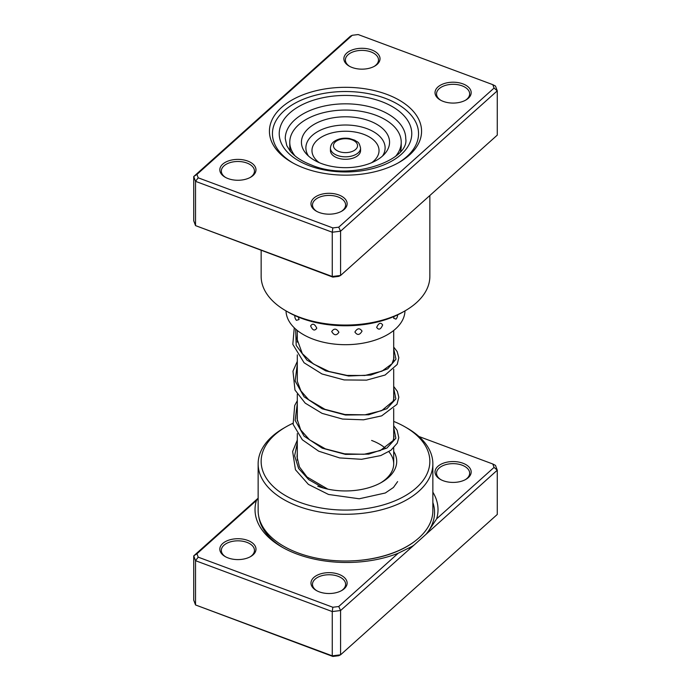 <?xml version="1.0" encoding="UTF-8"?>
<svg xmlns="http://www.w3.org/2000/svg" width="691" height="691" viewBox="0 0 691 691"><rect width="100%" height="100%" fill="white"/><g stroke="black" fill="none" stroke-linecap="round" stroke-linejoin="round"><path stroke-width="1.04" d="M386.71 94.322A76.062 43.913 180 0 1 399.286 162.29A76.062 43.913 180 0 1 304.29 168.146A76.062 43.913 180 0 1 291.714 162.29A76.062 43.913 180 0 1 286.307 103.65A76.062 43.913 180 0 1 386.71 94.322M398.197 162.903A73.056 42.177 0 0 0 418.556 133.691A73.056 42.177 0 0 0 385.077 98.243A73.056 42.177 0 0 0 310.535 96.662A73.056 42.177 0 0 0 272.444 133.691A73.056 42.177 0 0 0 292.803 162.903A73.056 42.177 180 0 1 272.444 133.691A73.056 42.177 180 0 1 310.535 96.662A73.056 42.177 180 0 1 385.077 98.243A73.056 42.177 180 0 1 418.556 133.691A73.056 42.177 180 0 1 398.197 162.903M247.698 161.055A18.078 10.434 180 0 1 250.686 177.198A18.078 10.434 180 0 1 228.108 178.598A18.078 10.434 180 0 1 225.119 177.198A18.078 10.434 180 0 1 223.832 163.266A18.078 10.434 180 0 1 247.698 161.055M250.125 177.509A16.567 9.562 0 0 0 254.469 171.057A16.567 9.562 0 0 0 246.877 163.016A16.567 9.562 0 0 0 229.973 162.653A16.567 9.562 0 0 0 221.336 171.057A16.567 9.562 0 0 0 225.672 177.509M371.741 49.951A18.078 10.434 180 0 1 374.729 66.103A18.078 10.434 180 0 1 352.151 67.493A18.078 10.434 180 0 1 349.162 66.103A18.078 10.434 180 0 1 347.875 52.17A18.078 10.434 180 0 1 371.741 49.951M374.168 66.405A16.567 9.562 0 0 0 378.513 59.953A16.567 9.562 0 0 0 370.92 51.911A16.567 9.562 0 0 0 354.017 51.549A16.567 9.562 0 0 0 345.379 59.953A16.567 9.562 0 0 0 349.715 66.405M462.892 83.87A18.078 10.434 180 0 1 465.881 100.022A18.078 10.434 180 0 1 443.302 101.413A18.078 10.434 180 0 1 440.314 100.022A18.078 10.434 180 0 1 439.035 86.09A18.078 10.434 180 0 1 462.892 83.87M465.328 100.333A16.567 9.562 0 0 0 469.664 93.872A16.567 9.562 0 0 0 462.072 85.831A16.567 9.562 0 0 0 445.168 85.477A16.567 9.562 0 0 0 436.531 93.872A16.567 9.562 0 0 0 440.875 100.333M338.849 194.974A18.078 10.434 180 0 1 341.838 211.126A18.078 10.434 180 0 1 319.259 212.517A18.078 10.434 180 0 1 316.271 211.126A18.078 10.434 180 0 1 314.992 197.194A18.078 10.434 180 0 1 338.849 194.974M341.285 211.429A16.567 9.562 0 0 0 345.621 204.977A16.567 9.562 0 0 0 338.029 196.935A16.567 9.562 0 0 0 321.125 196.581A16.567 9.562 0 0 0 312.487 204.977A16.567 9.562 0 0 0 316.832 211.429M405.142 310.795L403.017 312.021A81.339 46.962 180 0 1 301.431 318.283A81.339 46.962 180 0 1 287.983 312.021L285.858 310.795A84.354 48.698 0 0 0 299.799 317.29A84.354 48.698 0 0 0 405.142 310.795A84.354 48.698 0 0 0 429.854 276.357L429.854 195.518M261.146 250.436L261.146 276.357A84.354 48.698 0 0 0 285.858 310.795M492.795 84.656L495.473 86.047L497.27 90.849L340.585 231.191L332.259 232.228L195.527 181.344L195.527 225.62L193.73 220.809L193.73 176.533L350.415 36.2L352.272 35.284L196.935 174.417L198.205 177.812L332.837 227.918L338.728 227.184L494.065 88.051L492.795 84.656L358.163 34.55L352.272 35.284M332.837 277.108L332.259 276.504L340.585 275.467L338.728 276.374L332.837 277.108L195.527 225.62L332.259 276.504L332.259 232.228L332.837 227.918M338.728 227.184L340.585 231.191L340.585 275.467L497.27 135.125L497.27 90.849L494.065 88.051M198.205 177.812L195.527 181.344L193.73 176.533L196.935 174.417M422.857 201.781L419.852 204.476M412.492 211.066L408.079 215.013M394.008 316.513L393.689 318.266L395.978 319.13A6.323 6.323 0 0 0 397.619 314.871M376.664 327.379C378.737 330.324 380.732 329.521 382.659 324.943C380.724 322.11 378.728 322.922 376.664 327.379M354.898 332.034C357.307 335.498 359.691 335.195 362.049 331.11C359.691 327.784 357.307 328.087 354.898 332.034M331.706 331.533C334.09 335.55 336.491 335.791 338.918 332.259C336.482 328.38 334.081 328.139 331.706 331.533M310.605 325.936C312.6 330.462 314.664 331.214 316.789 328.199C314.655 323.803 312.591 323.043 310.605 325.936M294.858 315.562L294.815 316.081A6.323 6.323 0 0 0 296.404 320.322L299.03 319.57L298.391 317.1M401.169 150.629A59.495 34.351 0 0 0 400.97 150.336A59.495 34.351 0 0 0 400.815 150.102M286.014 310.881A59.495 34.351 0 0 0 290.03 322.757A59.495 34.351 0 0 0 355.977 344.153A59.495 34.351 0 0 0 404.986 310.881M290.185 150.102A59.495 34.351 0 0 0 289.831 150.629M356.893 156.287A15.064 8.698 0 0 0 360.564 150.595L360.564 148.133A15.064 8.698 180 0 1 356.893 153.825A15.064 8.698 180 0 1 340.24 156.278A15.064 8.698 180 0 1 330.436 148.133L330.436 150.595A15.064 8.698 0 0 0 340.24 158.74A15.064 8.698 0 0 0 356.893 156.287M400.46 151.51A55.729 32.175 0 0 0 401.229 146.164L401.229 142.225A55.729 32.175 0 0 0 364.96 112.08A55.729 32.175 0 0 0 303.358 121.175A55.729 32.175 0 0 0 289.771 142.225A55.729 32.175 0 0 0 295.092 155.95M395.908 155.95A55.729 32.175 0 0 0 401.229 142.225M312.185 125.581A44.06 25.437 0 0 0 306.243 153.782A44.06 25.437 0 0 0 378.815 158.878A44.06 25.437 0 0 0 384.757 153.782A44.06 25.437 0 0 0 370.108 121.124A44.06 25.437 0 0 0 312.185 125.581M289.771 142.225L289.771 146.164A55.729 32.175 0 0 0 290.54 151.51M414.047 545.087L340.585 610.524L340.585 654.8L497.27 514.467L497.27 470.191L414.047 545.087A88.042 50.832 180 0 1 409.107 548.231M398.223 553.241A91.497 52.827 180 0 1 296.957 554.052A91.497 52.827 180 0 1 281.833 547.004A91.497 52.827 180 0 1 256.421 500.465L196.935 553.75L198.205 557.153L332.837 607.259L338.728 606.517L398.223 553.241L412.354 546.244M443.302 480.755A18.078 10.434 180 0 1 440.314 479.364A18.078 10.434 180 0 1 439.035 465.432A18.078 10.434 180 0 1 462.892 463.212A18.078 10.434 180 0 1 465.881 479.364A18.078 10.434 180 0 1 443.302 480.755M465.328 479.666A16.567 9.562 0 0 0 469.664 473.214A16.567 9.562 0 0 0 462.072 465.173A16.567 9.562 0 0 0 445.168 464.81A16.567 9.562 0 0 0 436.531 473.214A16.567 9.562 0 0 0 440.875 479.666M319.259 591.859A18.078 10.434 180 0 1 316.271 590.46A18.078 10.434 180 0 1 314.992 576.527A18.078 10.434 180 0 1 338.849 574.316A18.078 10.434 180 0 1 341.838 590.46A18.078 10.434 180 0 1 319.259 591.859M341.285 590.77A16.567 9.562 0 0 0 345.621 584.318A16.567 9.562 0 0 0 338.029 576.277A16.567 9.562 0 0 0 321.125 575.914A16.567 9.562 0 0 0 312.487 584.318A16.567 9.562 0 0 0 316.832 590.77M228.108 557.931A18.078 10.434 180 0 1 225.119 556.54A18.078 10.434 180 0 1 223.832 542.608A18.078 10.434 180 0 1 247.698 540.388A18.078 10.434 180 0 1 250.686 556.54A18.078 10.434 180 0 1 228.108 557.931M250.125 556.851A16.567 9.562 0 0 0 254.469 550.39A16.567 9.562 0 0 0 246.877 542.349A16.567 9.562 0 0 0 229.973 541.994A16.567 9.562 0 0 0 221.336 550.39A16.567 9.562 0 0 0 225.672 556.851M292.872 423.315A84.354 48.698 0 0 0 285.858 426.943A84.354 48.698 0 0 0 299.799 502.314A84.354 48.698 0 0 0 411.145 491.957A84.354 48.698 0 0 0 405.142 426.943A84.354 48.698 0 0 0 393.697 421.415M405.142 426.943L407.275 428.17A87.36 50.434 180 0 1 432.86 463.834A87.36 50.434 180 0 1 387.314 508.127A87.36 50.434 180 0 1 298.166 506.235A87.36 50.434 180 0 1 258.14 463.834A87.36 50.434 180 0 1 283.725 428.17L285.858 426.943M258.14 463.834L258.14 510.571A87.36 50.434 0 0 0 298.166 552.964A87.36 50.434 0 0 0 387.314 554.856A87.36 50.434 0 0 0 432.86 510.571L432.86 463.834M196.935 553.75L193.73 555.875L193.73 600.151L195.527 604.953L332.259 655.845L340.585 654.8L338.728 655.716L332.837 656.45L195.527 604.953L195.527 560.686L193.73 555.875L258.14 498.185M432.86 492.165A91.497 52.827 180 0 1 436.626 518.837L494.065 467.392L492.795 463.989L418.919 436.496M338.728 606.517L340.585 610.524L332.259 611.57L332.259 655.845L332.837 656.45M332.837 607.259L332.259 611.57L195.527 560.686L198.205 557.153M492.795 463.989L495.473 465.38L497.27 470.191L494.065 467.392M393.697 451.387A51.212 29.566 180 0 1 381.717 482.283A51.212 29.566 180 0 1 317.756 486.231M380.62 482.897A48.197 27.83 0 0 0 393.697 463.834A48.197 27.83 0 0 0 388.852 451.681M385.336 448.165A48.197 27.83 0 0 0 371.611 440.443M258.14 498.721L256.421 500.465M427.556 532.631L436.626 518.837M378.141 109.377A60.247 34.783 0 0 0 316.659 108.072A60.247 34.783 0 0 0 285.253 138.615L286.808 145.663L289.995 150.837C294.53 156.555 301.768 161.314 311.693 165.123C350.061 181.629 409.806 160.459 405.747 138.615A60.247 34.783 0 0 0 378.141 109.377M309.594 165.857A66.276 38.264 180 0 1 289.797 112.961A66.276 38.264 180 0 1 381.406 101.534A66.276 38.264 180 0 1 401.203 154.421A66.276 38.264 180 0 1 309.594 165.857M323.613 488.105L308.696 479.597L298.59 468.438L294.616 455.784L297.303 442.991M393.697 427.427L395.865 438.215L386.891 448.053L368.769 454.117L345.5 454.393L322.231 448.165L304.1 436.159L295.135 420.37L297.303 403.63M393.697 388.066L395.865 398.862L386.891 408.701L368.769 414.755L345.5 415.032L322.231 408.813L304.109 396.807L295.135 381.017L297.303 364.278M393.697 348.713L395.978 359.156L387.772 368.804L370.799 375.049L348.575 376.008L325.72 370.868L306.959 360.115L296.197 345.379L295.67 329.106M354.613 150.223A12.049 6.953 0 0 0 353.386 140.411A12.049 6.953 0 0 0 336.387 141.119A12.049 6.953 0 0 0 337.614 150.932A12.049 6.953 0 0 0 354.613 150.223M382.52 156.028A39.62 22.872 0 0 0 365.824 128.25A39.62 22.872 0 0 0 315.545 132.914A39.62 22.872 0 0 0 308.48 156.028M371.68 162.687A33.531 19.357 0 0 0 366.956 135.712A33.531 19.357 0 0 0 320.149 137.924A33.531 19.357 0 0 0 319.32 162.687M415.084 541.07A85.468 49.346 180 0 1 356.055 560.643M283.077 547.713A88.042 50.832 180 0 1 258.805 516.79M432.86 502.521A88.042 50.832 180 0 1 425.863 534.506M393.697 330.479L393.697 360.339M393.697 369.167L393.697 399.692M393.697 408.528L393.697 439.053M393.697 447.88L393.697 463.834M297.303 330.479L297.303 342.149M297.303 354.854L297.303 381.501M297.303 394.207L297.303 420.854M297.303 433.568L297.303 460.206M327.784 489.116L307.054 477.023L299.471 466.986L297 456.794L297.303 452.804M393.697 434.613L394.008 436.824L393.144 440.547L380.266 450.592L363.932 454.289L344.567 453.832L325.383 448.856L309.533 439.822L300.689 429.897L297.07 418.971L297.303 413.443M393.697 395.252L394 397.645L393.153 401.177L381.657 410.661L365.029 414.816L344.913 414.522L324.943 409.322L308.652 399.735L300.922 390.916L297.268 381.294L297.303 374.09M393.697 355.9L394.008 358.05L392.013 363.76L381.959 371.171L364.831 375.489L347.037 375.42L329.046 371.499L313.412 363.958L302.312 353.628L297 338.987L297.303 334.738M397.627 481.592L393.447 487.466L385.328 492.985L359.225 498.781L328.536 494.471L308.402 484.4L295.454 469.742L292.639 451.482L297.303 440.089M393.697 425.777L397.118 430.277L398.793 437.679L397.23 443.173L390.942 450.247L380.75 455.568L361.566 459.308L339.635 457.917L318.706 451.197L302.312 439.77L293.131 424.36L294.694 405.531L297.303 400.737M393.697 386.416L397.368 391.417L398.819 397.204L396.962 404.313L381.691 415.861L363.57 419.808L342.589 419.066L322.066 413.365L305.223 403.147L294.971 390.035L292.975 371.179L297.303 361.384M393.697 347.063L397.118 351.555L398.819 357.696L397.23 364.451L385.112 375.032L366.541 380.145L344.127 379.929L321.954 373.961L304.066 362.766L292.811 344.343L294.271 327.81M360.564 148.133C358.828 140.705 357.273 142.458 354.889 140.256L349.413 138.494C343.807 137.647 338.91 138.502 334.72 141.076C332.095 142.717 330.669 145.075 330.436 148.133"/></g></svg>
